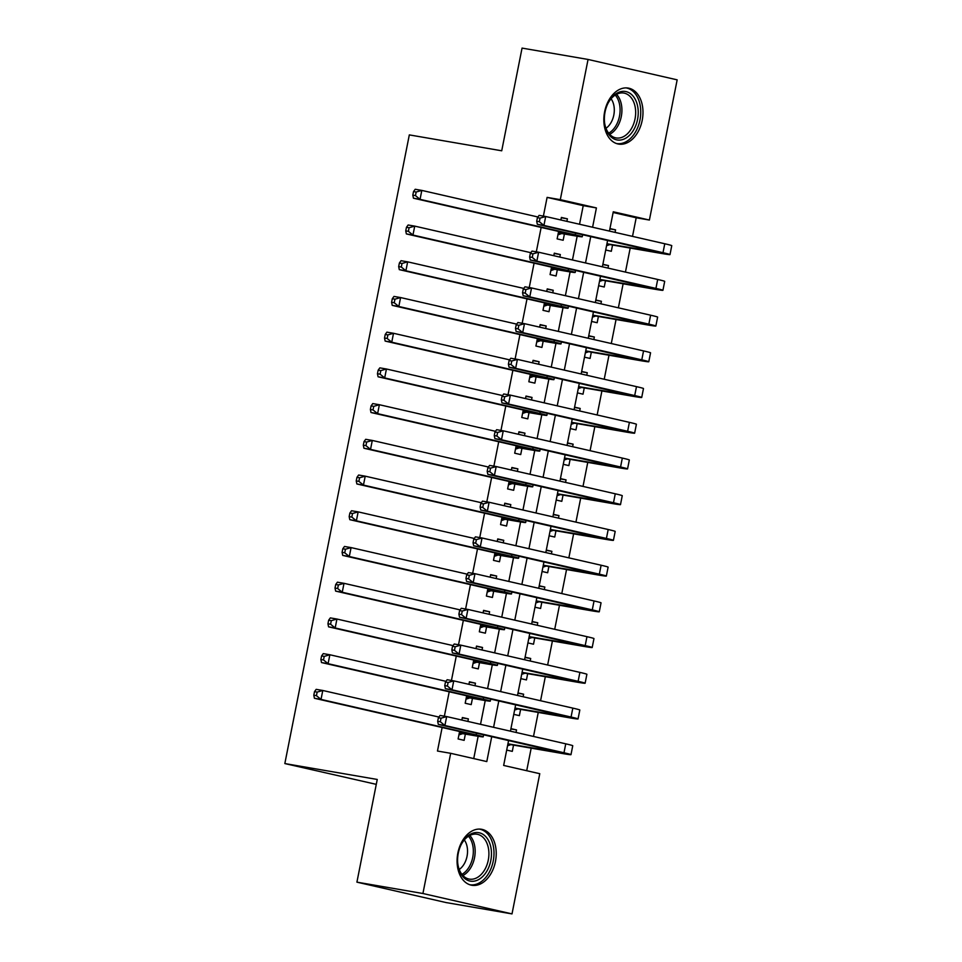 <?xml version="1.0" encoding="UTF-8"?>
<svg xmlns="http://www.w3.org/2000/svg" width="962" height="962" viewBox="0 0 962 962"><rect width="100%" height="100%" fill="white"/><g stroke="black" fill="none" stroke-linecap="round" stroke-linejoin="round"><path stroke-width="1.44" d="M457.876 852.969A28.415 19.252 -80.2 0 1 481.469 829.268A28.415 19.252 -80.2 0 1 495.442 861.567A28.415 19.252 -80.2 0 1 471.837 885.268A28.415 19.252 -80.2 0 1 457.876 852.969M604.629 111.784A28.415 19.252 -80.2 0 1 628.234 88.083A28.415 19.252 -80.2 0 1 642.195 120.382A28.415 19.252 -80.2 0 1 618.602 144.084A28.415 19.252 -80.2 0 1 604.629 111.784M376.274 784.355L284.836 763.563L409.319 134.896L501.719 150.793L522.053 48.1L588.059 59.452L677.164 79.846L649.398 220.045L613.275 211.784L609.451 231.096M632.515 236.375L636.195 217.773L649.398 220.045M526.707 770.706L531.18 748.147M533.501 736.447L538.251 712.421M540.572 700.733L545.322 676.707M547.643 665.007L552.404 640.993M554.713 629.292L559.475 605.266M561.784 593.578L566.546 569.552M568.855 557.852L573.617 533.826M575.937 522.138L580.687 498.112M583.008 486.411L587.758 462.385M590.079 450.697L594.841 426.671M597.149 414.971L601.911 390.945M604.22 379.256L608.982 355.231M611.291 343.53L616.053 319.504M618.374 307.816L623.123 283.79M625.444 272.102L630.194 248.076M508.597 740.463L503.655 765.439L539.766 773.701L512.012 913.9L422.919 893.506L450.673 753.306L486.796 761.579L491.738 736.603M422.919 893.506L356.914 882.154L446.007 902.548L512.012 913.9M467.881 721.44L468.374 718.903L462.361 717.532L461.856 720.057M459.595 731.493L458.116 738.96L464.129 740.343L465.367 734.09M474.951 685.714L475.456 683.188L469.432 681.805L468.927 684.331M466.666 695.779L465.187 703.246L471.212 704.617L472.45 698.364M482.022 649.999L482.527 647.462L476.503 646.091L475.998 648.616M473.737 660.052L472.258 667.52L478.282 668.903L479.521 662.65M489.093 614.273L489.598 611.748L483.573 610.365L483.08 612.902M480.808 624.338L479.329 631.806L485.353 633.176L486.592 626.923M496.164 578.559L496.669 576.034L490.644 574.651L490.151 577.176M487.878 588.624L486.399 596.079L492.424 597.462L493.662 591.209M503.246 542.833L503.739 540.307L497.727 538.924L497.222 541.462M494.961 552.897L493.482 560.365L499.494 561.736L500.733 555.483M510.317 507.118L510.81 504.593L504.797 503.21L504.292 505.735M502.032 517.183L500.553 524.639L506.565 526.022L507.804 519.769M517.388 471.392L517.881 468.867L511.868 467.496L511.363 470.021M509.102 481.457L507.623 488.924L513.648 490.295L514.886 484.054M524.458 435.678L524.963 433.153L518.939 431.77L518.434 434.295M516.173 445.743L514.694 453.198L520.719 454.581L521.957 448.328M531.529 399.964L532.034 397.426L526.01 396.055L525.517 398.581M523.244 410.016L521.765 417.484L527.789 418.867L529.028 412.614M538.6 364.237L539.105 361.712L533.08 360.329L532.587 362.854M530.315 374.302L528.835 381.77L534.86 383.141L536.099 376.888M545.682 328.523L546.175 325.986L540.163 324.615L539.658 327.14M537.397 338.576L535.918 346.043L541.931 347.426L543.169 341.173M552.753 292.797L553.246 290.271L547.234 288.889L546.729 291.426M544.468 302.862L542.989 310.329L549.001 311.7L550.24 305.447M559.824 257.082L560.317 254.545L554.304 253.174L553.799 255.7M551.539 267.147L550.06 274.603L556.084 275.986L557.323 269.733M609.896 228.884L615.56 229.858L615.055 232.383M605.711 250L611.315 251.286L612.553 245.033M602.813 264.598L608.489 265.572L607.984 268.097M598.641 285.726L604.244 287.001L605.483 280.76M595.743 300.312L601.406 301.298L600.913 303.824M591.558 321.44L597.161 322.727L598.4 316.474M588.672 336.039L594.336 337.013L593.843 339.538M584.487 357.167L590.091 358.441L591.329 352.188M581.601 371.753L587.265 372.727L586.76 375.264M577.416 392.881L583.02 394.167L584.259 387.914M574.53 407.479L580.194 408.453L579.689 410.978M570.346 428.595L575.949 429.882L577.188 423.629M567.46 443.193L573.124 444.167L572.618 446.705M563.275 464.321L568.879 465.608L570.117 459.355M560.377 478.92L566.053 479.894L565.548 482.419M556.204 500.036L561.808 501.322L563.047 495.069M553.306 514.634L558.97 515.608L558.477 518.133M549.122 535.762L554.725 537.036L555.964 530.796M546.236 550.36L551.899 551.334L551.406 553.859M542.051 571.476L547.655 572.763L548.893 566.51M539.165 586.074L544.829 587.048L544.324 589.574M534.98 607.202L540.584 608.477L541.822 602.236M532.094 621.789L537.758 622.775L537.253 625.3M527.91 642.917L533.513 644.203L534.752 637.95M525.024 657.515L530.687 658.489L530.182 661.014M520.839 678.643L526.442 679.918L527.681 673.665M517.941 693.229L523.617 694.203L523.112 696.741M513.768 714.357L519.372 715.644L520.61 709.391M636.195 217.773L613.131 212.494M609.956 228.571L615.56 229.858M602.885 264.285L608.489 265.572M595.803 300.012L601.406 301.298M588.732 335.726L594.336 337.013M581.661 371.452L587.265 372.727M574.591 407.166L580.194 408.453M567.52 442.893L573.124 444.167M560.449 478.607L566.053 479.894M553.366 514.333L558.97 515.608M546.296 550.048L551.899 551.334M539.225 585.762L544.829 587.048M532.154 621.488L537.758 622.775M525.084 657.202L530.687 658.489M518.013 692.929L523.617 694.203M510.93 728.643L516.534 729.93L516.041 732.455M506.685 750.083L512.301 751.358L513.528 745.105M579.533 224.254L583.225 205.652L547.101 197.39L543.386 216.113M541.149 227.429L536.315 251.828M534.078 263.143L529.244 287.554M527.008 298.869L522.174 323.268M519.937 334.584L515.103 358.994M512.866 370.31L508.032 394.709M505.784 406.024L500.962 430.423M498.713 441.75L493.879 466.149M491.642 477.465L486.808 501.863M484.571 513.179L479.737 537.59M477.501 548.905L472.667 573.304M470.43 584.619L465.596 609.03M463.347 620.346L458.525 644.744M456.277 656.06L451.443 680.471M449.206 691.786L444.372 716.185M442.135 727.5L437.469 751.033L450.673 753.306M473.737 758.585L478.15 736.267M480.519 724.326L485.233 700.54M487.59 688.612L492.303 664.826M494.66 652.885L499.374 629.1M501.743 617.171L506.445 593.386M508.814 581.445L513.516 557.671M515.885 545.731L520.586 521.945M522.955 510.004L527.669 486.231M530.026 474.29L534.74 450.505M537.097 438.576L541.81 414.79M544.179 402.85L548.881 379.064M551.25 367.135L555.952 343.35M558.321 331.409L563.023 307.624M565.391 295.695L570.105 271.909M572.462 259.968L577.176 236.195M566.895 221.356L567.4 218.831L561.375 217.448L560.87 219.985M558.609 231.421L557.13 238.889L563.155 240.26L564.393 234.006M356.914 882.154L377.248 779.461L284.836 763.563M547.101 197.39L560.305 199.651L588.059 59.452M592.592 227.236L596.416 207.924L560.305 199.651M493.578 727.32L498.809 700.889M500.649 691.594L505.88 665.163M507.72 655.88L512.962 629.449M514.79 620.153L520.033 593.722M521.873 584.439L527.104 558.008M528.944 548.713L534.175 522.282M536.014 512.999L541.245 486.568M543.085 477.284L548.316 450.853M550.156 441.558L555.399 415.127M557.226 405.844L562.469 379.413M564.309 370.117L569.54 343.687M571.38 334.403L576.611 307.972M578.451 298.677L583.681 272.246M585.521 262.963L590.752 236.532M607.611 240.392L602.38 266.823M600.541 276.106L595.31 302.537M593.47 311.832L588.239 338.263M586.399 347.547L581.156 373.977M579.316 383.261L574.086 409.692M572.246 418.987L567.015 445.418M565.175 454.701L559.944 481.132M558.104 490.428L552.873 516.859M551.034 526.142L545.803 552.573M543.963 561.868L538.72 588.299M536.88 597.582L531.649 624.013M529.809 633.309L524.579 659.74M522.739 669.023L517.508 695.454M515.668 704.737L510.437 731.168M583.225 205.652L596.416 207.924M561.315 217.785L567.4 218.831M510.87 728.956L516.534 729.93M554.232 253.499L560.317 254.545M547.162 289.225L553.246 290.271M540.091 324.94L546.175 325.986M533.02 360.666L539.105 361.712M525.949 396.38L532.034 397.426M518.879 432.106L524.963 433.153M511.796 467.821L517.881 468.867M504.725 503.547L510.81 504.593M497.655 539.261L503.739 540.307M490.584 574.975L496.669 576.034M483.513 610.702L489.598 611.748M476.443 646.416L482.527 647.462M469.36 682.142L475.456 683.188M462.289 717.856L468.374 718.903M558.369 232.636L573.304 234.981L568.638 233.718L413.444 198.196L412.818 195.142L415.464 195.599L416.161 192.027L413.528 191.57L412.818 195.142M413.528 191.57L415.211 189.273L421.813 190.404L420.045 199.338L575.24 234.848A27.321 0.746 11.2 0 1 582.238 236.748A27.321 0.746 11.2 0 1 573.496 235.582L561.736 233.55L557.936 234.836M416.161 192.027L421.813 190.404L537.914 216.979M415.464 195.599L420.045 199.338L413.444 198.196M558.345 232.78L561.736 233.55M537.409 217.677L536.7 221.248L539.345 221.705L540.055 218.133L537.409 217.677L539.093 215.368L545.694 216.51L543.927 225.433L662.998 252.693A27.321 0.746 11.2 0 1 669.997 254.593A27.321 0.746 11.2 0 1 661.255 253.415L609.896 244.576L606.565 245.707M606.95 243.735L661.062 252.814L537.325 224.302L536.7 221.248M540.055 218.133L545.694 216.51L664.766 243.759A27.321 0.746 11.2 0 1 671.765 245.659L669.997 254.593M539.345 221.705L543.927 225.433L537.325 224.302M606.914 243.891L609.896 244.576M605.05 112.001A24.591 16.667 -80.2 0 1 607.792 103.704A24.591 16.667 -80.2 0 1 628.92 92.677A24.591 16.667 -80.2 0 1 637.553 119.444A24.591 16.667 -80.2 0 1 620.153 140.067A24.591 16.667 -80.2 0 1 604.557 122.535A24.591 16.667 -80.2 0 1 605.05 112.001M604.509 122.162A22.763 15.428 99.8 0 0 616.125 137.939A22.763 15.428 99.8 0 0 635.028 118.939A22.763 15.428 99.8 0 0 623.845 93.061A22.763 15.428 99.8 0 0 607.635 104.04M611.074 98.761A17.929 12.145 -80.2 0 1 613.804 115.103A17.929 12.145 -80.2 0 1 605.988 128.283M616.51 143.542L616.486 143.542A28.235 19.132 99.8 0 0 616.51 143.542A28.235 19.132 99.8 0 0 639.971 119.997A28.235 19.132 99.8 0 0 626.094 87.903A28.235 19.132 99.8 0 0 626.058 87.891L626.058 87.891M470.55 834.162A24.591 16.667 -80.2 0 1 491.005 848.075A24.591 16.667 -80.2 0 1 478.535 879.641A24.591 16.667 -80.2 0 1 457.792 863.72A24.591 16.667 -80.2 0 1 461.038 844.889A24.591 16.667 -80.2 0 1 470.55 834.162M457.756 863.347A22.763 15.428 99.8 0 0 469.36 879.112A22.763 15.428 99.8 0 0 476.924 877.729A22.763 15.428 99.8 0 0 488.912 853.811A22.763 15.428 99.8 0 0 477.08 834.246A22.763 15.428 99.8 0 0 469.528 835.617A22.763 15.428 99.8 0 0 460.87 845.225M464.309 839.946A17.929 12.145 -80.2 0 1 459.235 869.468M469.757 884.727L469.721 884.727A28.235 19.132 99.8 0 0 469.757 884.727A28.235 19.132 99.8 0 0 479.124 883.02A28.235 19.132 99.8 0 0 493.999 853.354A28.235 19.132 99.8 0 0 479.329 829.088A28.235 19.132 99.8 0 0 479.292 829.076L479.304 829.076M551.298 268.35L566.233 270.707L561.567 269.432L406.361 233.922L405.748 230.868L408.381 231.313L409.09 227.741L406.457 227.297L405.748 230.868M406.457 227.297L408.141 224.988L414.73 226.118L412.963 235.053L568.169 270.575A27.321 0.746 11.2 0 1 575.168 272.474A27.321 0.746 11.2 0 1 566.426 271.296L554.665 269.276L550.865 270.562M409.09 227.741L414.73 226.118L530.844 252.693M408.381 231.313L412.963 235.053L406.361 233.922M551.262 268.494L554.665 269.276M544.227 304.076L559.162 306.421L554.497 305.158L399.29 269.637L398.677 266.582L401.31 267.039L402.02 263.468L399.386 263.011L398.677 266.582M399.386 263.011L401.058 260.702L407.66 261.844L405.892 270.779L561.099 306.289A27.321 0.746 11.2 0 1 568.097 308.189A27.321 0.746 11.2 0 1 559.355 307.022L547.582 304.99L543.783 306.277M402.02 263.468L407.66 261.844L523.773 288.42M401.31 267.039L405.892 270.779L399.29 269.637M544.191 304.22L547.582 304.99M537.157 339.79L552.08 342.147L547.414 340.873L392.219 305.363L391.606 302.308L394.24 302.753L394.949 299.182L392.304 298.725L391.606 302.308M392.304 298.725L393.987 296.428L400.589 297.559L398.821 306.493L554.016 342.015A27.321 0.746 11.2 0 1 561.014 343.915A27.321 0.746 11.2 0 1 552.284 342.737L540.512 340.716L536.712 342.003M394.949 299.182L400.589 297.559L516.702 324.134M394.24 302.753L398.821 306.493L392.219 305.363M537.121 339.935L540.512 340.716M530.074 375.517L545.009 377.862L540.343 376.599L385.149 341.077L384.523 338.023L387.169 338.48L387.878 334.908L385.233 334.451L384.523 338.023M385.233 334.451L386.916 332.143L393.518 333.285L391.75 342.207L546.945 377.729A27.321 0.746 11.2 0 1 553.944 379.629A27.321 0.746 11.2 0 1 545.201 378.463L533.441 376.431L529.641 377.717M387.878 334.908L393.518 333.285L509.632 359.86M387.169 338.48L391.75 342.207L385.149 341.077M530.05 375.661L533.441 376.431M530.339 253.391L529.629 256.962L532.275 257.419L532.972 253.848L530.339 253.391L532.022 251.094L538.624 252.224L536.844 261.159L655.928 288.408A27.321 0.746 11.2 0 1 662.926 290.308A27.321 0.746 11.2 0 1 654.184 289.129L602.825 280.303L599.482 281.421M599.879 279.449L653.992 288.54L530.254 260.017L529.629 256.962M532.972 253.848L538.624 252.224L657.695 279.473A27.321 0.746 11.2 0 1 664.694 281.373L662.926 290.308M532.275 257.419L536.844 261.159L530.254 260.017M599.843 279.617L602.825 280.303M523.268 289.117L522.558 292.688L525.192 293.145L525.901 289.562L523.268 289.117L524.939 286.808L531.541 287.951L529.773 296.873L648.857 324.134A27.321 0.746 11.2 0 1 655.856 326.022A27.321 0.746 11.2 0 1 647.113 324.855L595.755 316.017L592.412 317.147M592.808 315.163L646.921 324.254L523.172 295.743L522.558 292.688M525.901 289.562L531.541 287.951L650.625 315.199A27.321 0.746 11.2 0 1 657.623 317.099L655.856 326.022M525.192 293.145L529.773 296.873L523.172 295.743M592.772 315.332L595.755 316.017M516.197 324.831L515.488 328.403L518.121 328.86L518.831 325.288L516.197 324.831L517.869 322.535L524.47 323.665L522.703 332.599L641.786 359.848A27.321 0.746 11.2 0 1 648.785 361.748A27.321 0.746 11.2 0 1 640.043 360.57L588.672 351.731L585.341 352.862M585.738 350.889L639.85 359.98L516.101 331.457L515.488 328.403M518.831 325.288L524.47 323.665L643.554 350.914A27.321 0.746 11.2 0 1 650.552 352.813L648.785 361.748M518.121 328.86L522.703 332.599L516.101 331.457M585.702 351.058L588.672 351.731M509.114 360.558L508.417 364.129L511.05 364.574L511.76 361.003L509.114 360.558L510.798 358.249L517.4 359.379L515.632 368.314L634.704 395.562A27.321 0.746 11.2 0 1 641.714 397.462A27.321 0.746 11.2 0 1 632.972 396.296L581.601 387.458L578.27 388.588M578.655 386.604L632.78 395.695L509.03 367.183L508.417 364.129M511.76 361.003L517.4 359.379L636.483 386.64A27.321 0.746 11.2 0 1 643.482 388.54L641.714 397.462M511.05 364.574L515.632 368.314L509.03 367.183M578.631 386.772L581.601 387.458M523.003 411.231L537.938 413.588L533.273 412.313L378.078 376.791L377.453 373.737L380.098 374.194L380.808 370.623L378.162 370.166L377.453 373.737M378.162 370.166L379.846 367.869L386.447 368.999L384.68 377.934L539.874 413.456A27.321 0.746 11.2 0 1 546.873 415.356A27.321 0.746 11.2 0 1 538.131 414.177L526.37 412.157L522.57 413.444M380.808 370.623L386.447 368.999L502.549 395.574M380.098 374.194L384.68 377.934L378.078 376.791M522.979 411.375L526.37 412.157M502.044 396.272L501.334 399.843L503.98 400.3L504.689 396.729L502.044 396.272L503.727 393.975L510.329 395.105L508.561 404.04L627.633 431.289A27.321 0.746 11.2 0 1 634.631 433.189A27.321 0.746 11.2 0 1 625.901 432.01L574.53 423.172L571.2 424.302M571.584 422.33L625.697 431.421L501.96 402.898L501.334 399.843M504.689 396.729L510.329 395.105L629.401 422.354A27.321 0.746 11.2 0 1 636.399 424.254L634.631 433.189M503.98 400.3L508.561 404.04L501.96 402.898M571.56 422.498L574.53 423.172M515.933 446.957L530.868 449.302L526.202 448.039L371.007 412.518L370.382 409.463L373.028 409.92L373.725 406.349L371.091 405.892L370.382 409.463M371.091 405.892L372.775 403.583L379.377 404.725L377.609 413.648L532.804 449.17A27.321 0.746 11.2 0 1 539.802 451.07A27.321 0.746 11.2 0 1 531.06 449.891L519.3 447.871L515.5 449.158M373.725 406.349L379.377 404.725L495.478 431.301M373.028 409.92L377.609 413.648L371.007 412.518M515.909 447.102L519.3 447.871M494.973 431.986L494.264 435.57L496.909 436.014L497.619 432.443L494.973 431.986L496.657 429.689L503.258 430.82L501.491 439.754L620.562 467.003A27.321 0.746 11.2 0 1 627.561 468.903A27.321 0.746 11.2 0 1 618.819 467.736L567.46 458.898L564.129 460.016M564.514 458.044L618.626 467.135L494.889 438.624L494.264 435.57M497.619 432.443L503.258 430.82L622.33 458.08A27.321 0.746 11.2 0 1 629.328 459.98L627.561 468.903M496.909 436.014L501.491 439.754L494.889 438.624M564.478 458.213L567.46 458.898M508.862 482.671L523.797 485.016L519.131 483.754L363.925 448.232L363.311 445.178L365.945 445.634L366.654 442.063L364.021 441.606L363.311 445.178M364.021 441.606L365.704 439.309L372.294 440.44L370.526 449.374L525.733 484.896A27.321 0.746 11.2 0 1 532.732 486.784A27.321 0.746 11.2 0 1 523.989 485.618L512.229 483.597L508.429 484.872M366.654 442.063L372.294 440.44L488.407 467.015M365.945 445.634L370.526 449.374L363.925 448.232M508.838 482.816L512.229 483.597M487.902 467.712L487.193 471.284L489.838 471.741L490.536 468.169L487.902 467.712L489.586 465.404L496.188 466.546L494.408 475.468L613.491 502.729A27.321 0.746 11.2 0 1 620.49 504.629A27.321 0.746 11.2 0 1 611.748 503.451L560.389 494.612L557.046 495.743M557.443 493.771L611.555 502.861L487.818 474.338L487.193 471.284M490.536 468.169L496.188 466.546L615.259 493.795A27.321 0.746 11.2 0 1 622.258 495.695L620.49 504.629M489.838 471.741L494.408 475.468L487.818 474.338M557.407 493.939L560.389 494.612M501.791 518.386L516.726 520.743L512.061 519.48L356.854 483.958L356.241 480.904L358.874 481.361L359.584 477.777L356.95 477.332L356.241 480.904M356.95 477.332L358.622 475.024L365.223 476.166L363.456 485.088L518.662 520.61A27.321 0.746 11.2 0 1 525.661 522.51A27.321 0.746 11.2 0 1 516.919 521.332L505.146 519.312L501.346 520.598M359.584 477.777L365.223 476.166L481.337 502.729M358.874 481.361L363.456 485.088L356.854 483.958M501.755 518.53L505.146 519.312M480.832 503.427L480.122 506.998L482.756 507.455L483.465 503.884L480.832 503.427L482.503 501.13L489.105 502.26L487.337 511.195L606.421 538.443A27.321 0.746 11.2 0 1 613.419 540.343A27.321 0.746 11.2 0 1 604.677 539.177L553.318 530.339L549.975 531.457M550.372 529.485L604.485 538.576L480.735 510.052L480.122 506.998M483.465 503.884L489.105 502.26L608.188 529.521A27.321 0.746 11.2 0 1 615.187 531.421L613.419 540.343M482.756 507.455L487.337 511.195L480.735 510.052M550.336 529.653L553.318 530.339M494.721 554.112L509.656 556.457L504.978 555.194L349.783 519.672L349.17 516.618L351.803 517.075L352.513 513.504L349.867 513.047L349.17 516.618M349.867 513.047L351.551 510.75L358.153 511.88L356.385 520.815L511.58 556.325A27.321 0.746 11.2 0 1 518.578 558.225A27.321 0.746 11.2 0 1 509.848 557.058L498.075 555.026L494.276 556.313M352.513 513.504L358.153 511.88L474.266 538.455M351.803 517.075L356.385 520.815L349.783 519.672M494.684 554.256L498.075 555.026M473.761 539.153L473.051 542.724L475.685 543.181L476.394 539.61L473.761 539.153L475.432 536.844L482.034 537.986L480.266 546.909L599.35 574.17A27.321 0.746 11.2 0 1 606.349 576.07A27.321 0.746 11.2 0 1 597.606 574.891L546.236 566.053L542.905 567.183M543.302 565.211L597.414 574.302L473.665 545.779L473.051 542.724M476.394 539.61L482.034 537.986L601.118 565.235A27.321 0.746 11.2 0 1 608.116 567.135L606.349 576.07M475.685 543.181L480.266 546.909L473.665 545.779M543.265 565.367L546.236 566.053M487.638 589.826L502.573 592.183L497.907 590.908L342.712 555.399L342.087 552.344L344.733 552.789L345.442 549.218L342.797 548.773L342.087 552.344M342.797 548.773L344.48 546.464L351.082 547.594L349.314 556.529L504.509 592.051A27.321 0.746 11.2 0 1 511.507 593.951A27.321 0.746 11.2 0 1 502.765 592.772L491.005 590.752L487.205 592.039M345.442 549.218L351.082 547.594L467.195 574.17M344.733 552.789L349.314 556.529L342.712 555.399M487.614 589.971L491.005 590.752M466.678 574.867L465.981 578.439L468.614 578.896L469.324 575.324L466.678 574.867L468.362 572.57L474.963 573.701L473.196 582.635L592.279 609.884A27.321 0.746 11.2 0 1 599.278 611.784A27.321 0.746 11.2 0 1 590.536 610.605L539.165 601.779L535.834 602.897M536.219 600.925L590.343 610.016L466.594 581.493L465.981 578.439M469.324 575.324L474.963 573.701L594.047 600.949A27.321 0.746 11.2 0 1 601.046 602.849L599.278 611.784M468.614 578.896L473.196 582.635L466.594 581.493M536.195 601.094L539.165 601.779M480.567 625.553L495.502 627.897L490.836 626.635L335.642 591.113L335.017 588.059L337.662 588.516L338.371 584.944L335.726 584.487L335.017 588.059M335.726 584.487L337.409 582.19L344.011 583.321L342.244 592.255L497.438 627.765A27.321 0.746 11.2 0 1 504.437 629.665A27.321 0.746 11.2 0 1 495.695 628.499L483.934 626.466L480.134 627.753M338.371 584.944L344.011 583.321L460.125 609.896M337.662 588.516L342.244 592.255L335.642 591.113M480.543 625.697L483.934 626.466M459.608 610.593L458.898 614.165L461.544 614.622L462.253 611.038L459.608 610.593L461.291 608.285L467.893 609.427L466.125 618.35L585.197 645.61A27.321 0.746 11.2 0 1 592.195 647.51A27.321 0.746 11.2 0 1 583.465 646.332L532.094 637.493L528.763 638.624M529.148 636.64L583.261 645.73L459.523 617.219L458.898 614.165M462.253 611.038L467.893 609.427L586.964 636.676A27.321 0.746 11.2 0 1 593.963 638.576L592.195 647.51M461.544 614.622L466.125 618.35L459.523 617.219M529.124 636.808L532.094 637.493M473.496 661.267L488.431 663.624L483.766 662.349L328.571 626.839L327.946 623.785L330.591 624.23L331.289 620.658L328.655 620.201L327.946 623.785M328.655 620.201L330.339 617.905L336.94 619.035L335.173 627.97L490.367 663.491A27.321 0.746 11.2 0 1 497.366 665.391A27.321 0.746 11.2 0 1 488.624 664.213L476.863 662.193L473.063 663.479M331.289 620.658L336.94 619.035L453.042 645.61M330.591 624.23L335.173 627.97L328.571 626.839M473.472 661.411L476.863 662.193M452.537 646.308L451.827 649.879L454.473 650.336L455.182 646.765L452.537 646.308L454.22 644.011L460.822 645.141L459.054 654.076L578.126 681.324A27.321 0.746 11.2 0 1 585.124 683.224A27.321 0.746 11.2 0 1 576.382 682.046L525.024 673.208L521.693 674.338M522.077 672.366L576.19 681.457L452.453 652.933L451.827 649.879M455.182 646.765L460.822 645.141L579.894 672.39A27.321 0.746 11.2 0 1 586.892 674.29L585.124 683.224M454.473 650.336L459.054 654.076L452.453 652.933M522.041 672.534L525.024 673.208M466.426 696.993L481.361 699.338L476.695 698.075L321.5 662.553L320.875 659.499L323.509 659.956L324.218 656.385L321.585 655.928L320.875 659.499M321.585 655.928L323.268 653.619L329.858 654.761L328.09 663.684L483.297 699.206A27.321 0.746 11.2 0 1 490.295 701.106A27.321 0.746 11.2 0 1 481.553 699.939L469.793 697.907L465.993 699.194M324.218 656.385L329.858 654.761L445.971 681.337M323.509 659.956L328.09 663.684L321.5 662.553M466.402 697.137L469.793 697.907M445.466 682.034L444.757 685.605L447.402 686.05L448.1 682.479L445.466 682.034L447.15 679.725L453.751 680.868L451.972 689.79L571.055 717.039A27.321 0.746 11.2 0 1 578.054 718.939A27.321 0.746 11.2 0 1 569.312 717.772L517.953 708.934L514.61 710.064M515.007 708.08L569.119 717.171L445.382 688.66L444.757 685.605M448.1 682.479L453.751 680.868L572.823 708.116A27.321 0.746 11.2 0 1 579.821 710.016L578.054 718.939M447.402 686.05L451.972 689.79L445.382 688.66M514.971 708.248L517.953 708.934M459.355 732.707L474.29 735.064L469.624 733.79L314.418 698.268L313.804 695.213L316.438 695.67L317.147 692.099L314.514 691.642L313.804 695.213M314.514 691.642L316.185 689.345L322.787 690.476L321.019 699.41L476.226 734.932A27.321 0.746 11.2 0 1 483.225 736.832A27.321 0.746 11.2 0 1 474.482 735.653L462.71 733.633L458.91 734.92M317.147 692.099L322.787 690.476L438.9 717.051M316.438 695.67L321.019 699.41L314.418 698.268M459.319 732.852L462.71 733.633M438.395 717.748L437.686 721.32L440.319 721.777L441.029 718.205L438.395 717.748L440.067 715.451L446.669 716.582L444.901 725.516L563.985 752.765A27.321 0.746 11.2 0 1 570.983 754.665A27.321 0.746 11.2 0 1 562.241 753.486L510.882 744.648L507.539 745.778M507.936 743.806L562.048 752.897L438.299 724.374L437.686 721.32M441.029 718.205L446.669 716.582L565.752 743.83A27.321 0.746 11.2 0 1 572.751 745.73L570.983 754.665M440.319 721.777L444.901 725.516L438.299 724.374M507.9 743.975L510.882 744.648M567.616 233.489L567.472 234.199M575.589 233.057L575.24 234.848M655.387 251.322L655.242 252.032M664.766 243.759L662.998 252.693M616.546 94.3A22.763 15.428 -80.2 0 1 621.284 116.57A22.763 15.428 -80.2 0 1 609.667 134.319M608.681 133.177A22.018 14.923 99.8 0 0 619.48 116.234A22.018 14.923 99.8 0 0 615.235 95.058M469.793 835.485A22.763 15.428 -80.2 0 1 474.711 856.733A22.763 15.428 -80.2 0 1 463.167 875.372A22.763 15.428 -80.2 0 1 462.902 875.504M461.916 874.35A22.018 14.923 99.8 0 0 472.871 856.613A22.018 14.923 99.8 0 0 468.482 836.243M560.545 269.204L560.401 269.925M568.518 268.783L568.169 270.575M553.475 304.918L553.33 305.639M561.447 304.497L561.099 306.289M546.404 340.644L546.26 341.366M554.377 340.223L554.016 342.015M539.333 376.358L539.189 377.08M547.306 375.938L546.945 377.729M648.304 287.037L648.172 287.758M657.695 279.473L655.928 288.408M641.233 322.763L641.089 323.472M650.625 315.199L648.857 324.134M634.162 358.477L634.018 359.199M643.554 350.914L641.786 359.848M627.092 394.204L626.947 394.913M636.483 386.64L634.704 395.562M532.251 412.085L532.118 412.794M540.235 411.652L539.874 413.456M620.021 429.918L619.877 430.639M629.401 422.354L627.633 431.289M525.18 447.799L525.036 448.52M533.152 447.378L532.804 449.17M612.95 465.632L612.806 466.354M622.33 458.08L620.562 467.003M518.109 483.525L517.965 484.235M526.082 483.092L525.733 484.896M605.868 501.358L605.735 502.08M615.259 493.795L613.491 502.729M511.038 519.24L510.894 519.961M519.011 518.819L518.662 520.61M598.797 537.073L598.653 537.794M608.188 529.521L606.421 538.443M503.968 554.966L503.823 555.675M511.94 554.533L511.58 556.325M591.726 572.799L591.582 573.508M601.118 565.235L599.35 574.17M496.897 590.68L496.753 591.402M504.87 590.259L504.509 592.051M584.655 608.513L584.511 609.235M594.047 600.949L592.279 609.884M489.814 626.394L489.682 627.116M497.799 625.973L497.438 627.765M577.585 644.239L577.44 644.949M586.964 636.676L585.197 645.61M482.744 662.121L482.611 662.842M490.716 661.7L490.367 663.491M570.514 679.954L570.37 680.675M579.894 672.39L578.126 681.324M475.673 697.835L475.529 698.556M483.645 697.414L483.297 699.206M563.431 715.68L563.299 716.389M572.823 708.116L571.055 717.039M468.602 733.561L468.458 734.271M476.575 733.14L476.226 734.932M556.361 751.394L556.216 752.116M565.752 743.83L563.985 752.765M582.647 234.68L582.238 236.748M575.577 270.394L575.168 272.474M568.506 306.108L568.097 308.189M561.435 341.835L561.014 343.915M554.352 377.549L553.944 379.629M547.282 413.275L546.873 415.356M540.211 448.989L539.802 451.07M533.14 484.716L532.732 486.784M526.07 520.43L525.661 522.51M518.999 556.156L518.578 558.225M511.916 591.87L511.507 593.951M504.846 627.585L504.437 629.665M497.775 663.311L497.366 665.391M490.704 699.025L490.295 701.106M483.633 734.752L483.225 736.832"/></g></svg>

